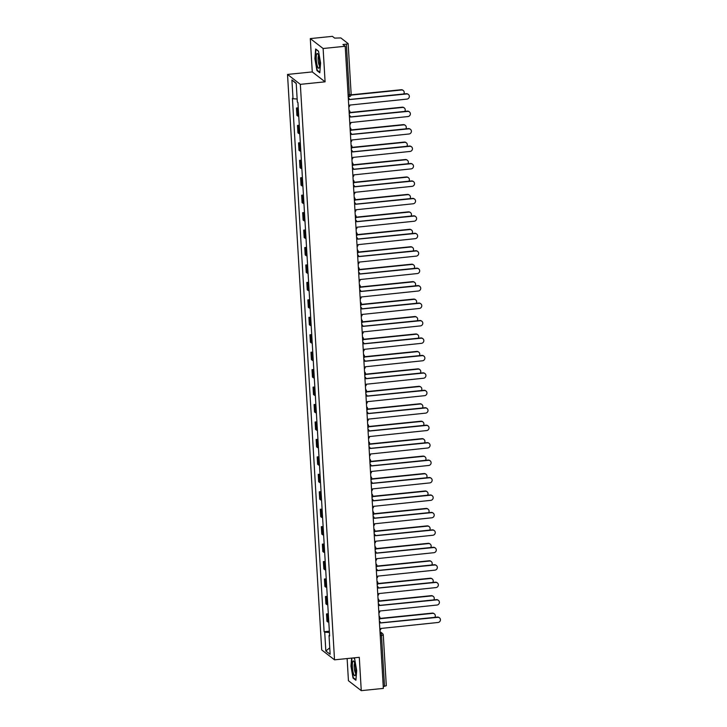 <?xml version="1.0" encoding="UTF-8"?>
<svg xmlns="http://www.w3.org/2000/svg" width="727" height="727" viewBox="0 0 727 727"><rect width="100%" height="100%" fill="white"/><g stroke="black" fill="none" stroke-linecap="round" stroke-linejoin="round"><path stroke-width="1.09" d="M347.124 658.562L348.442 680.736L361.264 690.65L383.356 688.405L345.207 46.264L323.115 48.509L310.293 38.595L312.274 71.918L287.519 74.436L321.707 649.929L334.529 659.834L300.342 84.35L325.096 81.833L323.115 48.509M310.293 38.595L332.384 36.35L334.656 38.104L340.827 37.922L348.151 43.629L351.159 94.283L349.387 94.819L346.379 44.156L348.151 43.629M361.264 690.65L359.292 657.326L334.529 659.834M386.237 685.679L384.528 686.306L381.521 635.643A2.281 0.482 -95.8 0 0 380.875 633.008L380.03 632.354M383.247 686.433L384.528 686.306M346.379 44.156L342.944 44.511L345.207 46.264M298.315 108.959A5.253 1 176.6 0 1 297.243 108.605L296.462 107.996L296.898 115.375L297.679 115.984A5.253 1 -3.4 0 0 298.752 116.338M298.252 107.814L296.462 107.996M299.351 126.407A5.253 1 176.6 0 1 298.279 126.053L297.497 125.444L297.934 132.823L298.715 133.432A5.253 1 -3.4 0 0 299.788 133.786M299.288 125.262L297.497 125.444M300.387 143.846A5.253 1 176.6 0 1 299.315 143.492L298.533 142.892L298.97 150.271L299.751 150.88A5.253 1 -3.4 0 0 300.824 151.234M300.324 142.71L298.533 142.892M301.423 161.294A5.253 1 176.6 0 1 300.351 160.94L299.569 160.34L300.006 167.719L300.787 168.319A5.253 1 -3.4 0 0 301.859 168.673M301.36 160.158L299.569 160.34M302.459 178.742A5.253 1 176.6 0 1 301.387 178.388L300.605 177.779L301.042 185.167L301.823 185.767A5.253 1 -3.4 0 0 302.905 186.121M302.396 177.597L300.605 177.779M303.495 196.19A5.253 1 176.6 0 1 302.423 195.836L301.641 195.227L302.078 202.606L302.859 203.215A5.253 1 -3.4 0 0 303.941 203.569M303.432 195.045L301.641 195.227M304.531 213.629A5.253 1 176.6 0 1 303.459 213.275L302.677 212.675L303.114 220.054L303.904 220.663A5.253 1 -3.4 0 0 304.976 221.017M304.468 212.493L302.677 212.675M305.567 231.077A5.253 1 176.6 0 1 304.495 230.723L303.713 230.123L304.159 237.502L304.94 238.102A5.253 1 -3.4 0 0 306.012 238.456M305.504 229.941L303.713 230.123M306.612 248.525A5.253 1 176.6 0 1 305.531 248.171L304.749 247.562L305.195 254.95L305.976 255.55A5.253 1 -3.4 0 0 307.048 255.904M306.54 247.38L304.749 247.562M307.648 265.973A5.253 1 176.6 0 1 306.567 265.619L305.785 265.01L306.231 272.389L307.012 272.998A5.253 1 -3.4 0 0 308.084 273.352M307.576 264.828L305.785 265.01M308.684 283.421A5.253 1 176.6 0 1 307.612 283.067L306.821 282.458L307.267 289.837L308.048 290.446A5.253 1 -3.4 0 0 309.12 290.8M308.611 282.276L306.821 282.458M309.72 300.86A5.253 1 176.6 0 1 308.648 300.505L307.857 299.906L308.303 307.285L309.084 307.894A5.253 1 -3.4 0 0 310.156 308.248M309.647 299.724L307.857 299.906M310.756 318.308A5.253 1 176.6 0 1 309.684 317.953L308.902 317.354L309.338 324.733L310.12 325.332A5.253 1 -3.4 0 0 311.192 325.687M310.683 317.172L308.902 317.354M311.792 335.756A5.253 1 176.6 0 1 310.72 335.401L309.938 334.793L310.374 342.181L311.156 342.78A5.253 1 -3.4 0 0 312.228 343.135M311.719 334.611L309.938 334.793M312.828 353.204A5.253 1 176.6 0 1 311.756 352.849L310.974 352.241L311.41 359.62L312.192 360.228A5.253 1 -3.4 0 0 313.264 360.583M312.755 352.059L310.974 352.241M313.864 370.643A5.253 1 176.6 0 1 312.792 370.288L312.01 369.689L312.446 377.068L313.228 377.676A5.253 1 -3.4 0 0 314.3 378.031M313.791 369.507L312.01 369.689M314.9 388.091A5.253 1 176.6 0 1 313.828 387.736L313.046 387.137L313.482 394.516L314.264 395.115A5.253 1 -3.4 0 0 315.336 395.47M314.836 386.955L313.046 387.137M315.936 405.539A5.253 1 176.6 0 1 314.864 405.184L314.082 404.575L314.518 411.964L315.3 412.563A5.253 1 -3.4 0 0 316.372 412.918M315.872 404.394L314.082 404.575M316.972 422.987A5.253 1 176.6 0 1 315.9 422.632L315.118 422.023L315.554 429.403L316.336 430.011A5.253 1 -3.4 0 0 317.408 430.366M316.908 421.842L315.118 422.023M318.008 440.426A5.253 1 176.6 0 1 316.936 440.071L316.154 439.471L316.59 446.851L317.372 447.459A5.253 1 -3.4 0 0 318.444 447.814M317.944 439.29L316.154 439.471M319.044 457.874A5.253 1 176.6 0 1 317.972 457.519L317.19 456.919L317.626 464.299L318.408 464.898A5.253 1 -3.4 0 0 319.48 465.253M318.98 456.738L317.19 456.919M320.08 475.322A5.253 1 176.6 0 1 319.008 474.967L318.226 474.358L318.662 481.747L319.444 482.346A5.253 1 -3.4 0 0 320.516 482.701M320.016 474.186L318.226 474.358M321.116 492.77A5.253 1 176.6 0 1 320.044 492.415L319.262 491.806L319.698 499.185L320.48 499.794A5.253 1 -3.4 0 0 321.561 500.149M321.052 491.625L319.262 491.806M322.152 510.218A5.253 1 176.6 0 1 321.08 509.863L320.298 509.254L320.734 516.633L321.516 517.242A5.253 1 -3.4 0 0 322.597 517.597M322.088 509.073L320.298 509.254M323.188 527.657A5.253 1 176.6 0 1 322.116 527.302L321.334 526.702L321.77 534.081L322.561 534.69A5.253 1 -3.4 0 0 323.633 535.045M323.124 526.521L321.334 526.702M324.224 545.105A5.253 1 176.6 0 1 323.151 544.75L322.37 544.15L322.815 551.529L323.597 552.129A5.253 1 -3.4 0 0 324.669 552.484M324.16 543.969L322.37 544.15M325.269 562.553A5.253 1 176.6 0 1 324.187 562.198L323.406 561.589L323.851 568.977L324.633 569.577A5.253 1 -3.4 0 0 325.705 569.932M325.196 561.408L323.406 561.589M326.305 580.001A5.253 1 176.6 0 1 325.223 579.646L324.442 579.037L324.887 586.416L325.669 587.025A5.253 1 -3.4 0 0 326.741 587.38M326.232 578.856L324.442 579.037M327.341 597.44A5.253 1 176.6 0 1 326.269 597.085L325.478 596.485L325.923 603.864L326.705 604.473A5.253 1 -3.4 0 0 327.777 604.828M327.268 596.304L325.478 596.485M328.377 614.888A5.253 1 176.6 0 1 327.304 614.533L326.514 613.933L326.959 621.312L327.741 621.912A5.253 1 -3.4 0 0 328.813 622.267M328.304 613.752L326.514 613.933M297.152 99.008L293.026 98.745L291.909 79.961L296.216 83.287L297.334 102.08L297.934 102.543L329.631 635.989L329.022 635.525L330.14 654.309L325.832 650.983L324.715 632.19L329.422 632.49M293.026 98.745L292.418 98.281L324.115 631.727L324.715 632.19M287.519 74.436L300.342 84.35M312.274 71.918L325.096 81.833M319.807 72.782L320.598 63.095L318.526 51.199L315.663 48.991L314.882 58.678L316.945 70.574L319.807 72.782M351.623 658.099L350.968 666.15L353.04 678.046L355.894 680.254L356.684 670.567L354.612 658.671L353.613 657.899M329.34 631.19L324.115 631.727M329.585 635.316L329.022 635.525M291.909 79.961L296.234 83.596M329.758 647.857L325.832 650.983M317.535 70.51L316.945 70.574M353.631 677.991L353.04 678.046M348.824 107.096A2.281 2.19 127.7 0 0 349.769 105.079L406.938 99.108A2.626 2.517 127.7 0 0 408.392 94.455A2.626 2.517 127.7 0 0 406.629 93.965L349.451 99.599A2.281 2.19 127.7 0 0 348.269 97.8A2.281 2.19 -52.3 0 0 348.269 97.745M349.433 99.481L406.293 93.701A2.626 2.517 -52.3 0 1 408.056 94.201L408.392 94.455M403.749 93.965A2.626 2.517 127.7 0 0 401.504 89.994L351.05 95.119M351.123 94.819L401.168 89.739A2.626 2.517 -52.3 0 1 402.922 90.23L403.258 90.493M349.86 124.544A2.281 2.19 127.7 0 0 350.805 122.527L407.974 116.547A2.626 2.517 127.7 0 0 409.428 111.903A2.626 2.517 127.7 0 0 407.665 111.404L350.487 117.047A2.281 2.19 127.7 0 0 349.305 115.248M350.469 116.92L407.329 111.149A2.626 2.517 -52.3 0 1 409.092 111.64L409.428 111.903M350.896 141.983A2.281 2.19 127.7 0 0 351.841 139.975L409.01 133.995A2.626 2.517 127.7 0 0 410.464 129.351A2.626 2.517 127.7 0 0 408.701 128.852L351.523 134.495A2.281 2.19 127.7 0 0 350.341 132.687M351.505 134.368L408.374 128.597A2.626 2.517 -52.3 0 1 410.128 129.088L410.464 129.351M351.932 159.431A2.281 2.19 127.7 0 0 352.886 157.414L410.046 151.443A2.626 2.517 127.7 0 0 411.5 146.79A2.626 2.517 127.7 0 0 409.737 146.3L352.559 151.934A2.281 2.19 127.7 0 0 351.377 150.135M352.55 151.816L409.41 146.045A2.626 2.517 -52.3 0 1 411.164 146.536L411.5 146.79M316.754 53.925A7.415 1.554 -95.8 0 0 316.727 63.376A7.415 1.554 -95.8 0 0 319.162 67.802A7.415 1.554 -95.8 0 0 319.235 67.656A7.415 1.554 -95.8 0 0 319.507 60.704A7.415 1.554 -95.8 0 0 317.835 53.952A7.415 1.554 -95.8 0 0 316.754 53.925M318.599 55.761A5.08 1.063 -95.8 0 0 318.444 55.979A5.08 1.063 -95.8 0 0 318.253 61.25A5.08 1.063 -95.8 0 0 319.607 65.73M319.844 72.3L317.19 70.246L315.191 58.723L315.954 49.336L318.553 51.344M352.84 661.397A7.415 1.554 -95.8 0 0 352.822 670.857A7.415 1.554 -95.8 0 0 355.258 675.274A7.415 1.554 -95.8 0 0 355.321 675.129A7.415 1.554 -95.8 0 0 355.603 668.177A7.415 1.554 -95.8 0 0 353.931 661.425A7.415 1.554 -95.8 0 0 352.84 661.397M354.685 663.233A5.08 1.063 -95.8 0 0 354.54 663.451A5.08 1.063 -95.8 0 0 354.349 668.731A5.08 1.063 -95.8 0 0 355.694 673.211M355.939 679.772L353.286 677.728L351.277 666.196L351.941 658.071M353.467 657.917L354.64 658.816M404.785 111.404A2.626 2.517 127.7 0 0 402.54 107.442L349.869 112.794M349.941 112.494L402.204 107.187A2.626 2.517 -52.3 0 1 403.967 107.678L404.294 107.941M405.82 128.852A2.626 2.517 127.7 0 0 403.576 124.89L350.905 130.233M350.977 129.933L403.24 124.626A2.626 2.517 -52.3 0 1 405.003 125.126L405.33 125.38M406.856 146.3A2.626 2.517 127.7 0 0 404.612 142.338L351.941 147.681M352.013 147.381L404.276 142.074A2.626 2.517 -52.3 0 1 406.039 142.574L406.366 142.828M352.968 176.879A2.281 2.19 127.7 0 0 353.922 174.862L411.082 168.891A2.626 2.517 127.7 0 0 412.536 164.238A2.626 2.517 127.7 0 0 410.773 163.748L353.595 169.382A2.281 2.19 127.7 0 0 352.413 167.583M353.586 169.264L410.446 163.484A2.626 2.517 -52.3 0 1 412.2 163.984L412.536 164.238M354.004 194.327A2.281 2.19 127.7 0 0 354.958 192.31L412.118 186.339A2.626 2.517 127.7 0 0 413.572 181.686A2.626 2.517 127.7 0 0 411.809 181.187L354.631 186.83A2.281 2.19 127.7 0 0 353.458 185.031M354.622 186.703L411.482 180.932A2.626 2.517 -52.3 0 1 413.236 181.432L413.572 181.686M407.892 163.748A2.626 2.517 127.7 0 0 405.648 159.776L352.977 165.129M353.049 164.829L405.312 159.522A2.626 2.517 -52.3 0 1 407.075 160.013L407.402 160.276M408.928 181.196A2.626 2.517 127.7 0 0 406.684 177.224L354.013 182.577M354.085 182.277L406.348 176.97A2.626 2.517 -52.3 0 1 408.111 177.461L408.438 177.724M355.04 211.766A2.281 2.19 127.7 0 0 355.994 209.758L413.154 203.778A2.626 2.517 127.7 0 0 414.608 199.134A2.626 2.517 127.7 0 0 412.845 198.635L355.667 204.278A2.281 2.19 127.7 0 0 354.494 202.479M355.657 204.151L412.518 198.38A2.626 2.517 -52.3 0 1 414.272 198.871L414.608 199.134M356.076 229.214A2.281 2.19 127.7 0 0 357.03 227.197L414.19 221.226A2.626 2.517 127.7 0 0 415.644 216.573A2.626 2.517 127.7 0 0 413.881 216.083L356.703 221.717A2.281 2.19 127.7 0 0 355.53 219.917M356.693 221.599L413.554 215.828A2.626 2.517 -52.3 0 1 415.308 216.319L415.644 216.573M357.111 246.662A2.281 2.19 127.7 0 0 358.066 244.645L415.226 238.674A2.626 2.517 127.7 0 0 416.68 234.021A2.626 2.517 127.7 0 0 414.926 233.531L357.739 239.165A2.281 2.19 127.7 0 0 356.566 237.365M357.729 239.047L414.59 233.267A2.626 2.517 -52.3 0 1 416.344 233.767L416.68 234.021M358.157 264.11A2.281 2.19 127.7 0 0 359.102 262.093L416.262 256.122A2.626 2.517 127.7 0 0 417.716 251.469A2.626 2.517 127.7 0 0 415.962 250.979L358.774 256.613A2.281 2.19 127.7 0 0 357.602 254.813M358.765 256.495L415.626 250.715A2.626 2.517 -52.3 0 1 417.38 251.215L417.716 251.469M359.193 281.549A2.281 2.19 127.7 0 0 360.138 279.541L417.298 273.561A2.626 2.517 127.7 0 0 418.752 268.917A2.626 2.517 127.7 0 0 416.998 268.417L359.81 274.061A2.281 2.19 127.7 0 0 358.638 272.262M359.801 273.934L416.662 268.163A2.626 2.517 -52.3 0 1 418.416 268.654L418.752 268.917M360.228 298.997A2.281 2.19 127.7 0 0 361.174 296.979L418.334 291.009A2.626 2.517 127.7 0 0 419.788 286.365A2.626 2.517 127.7 0 0 418.034 285.865L360.846 291.5A2.281 2.19 127.7 0 0 359.674 289.7M360.837 291.382L417.698 285.611A2.626 2.517 -52.3 0 1 419.461 286.102L419.788 286.365M361.264 316.445A2.281 2.19 127.7 0 0 362.21 314.428L419.37 308.457A2.626 2.517 127.7 0 0 420.824 303.804A2.626 2.517 127.7 0 0 419.07 303.313L361.882 308.948A2.281 2.19 127.7 0 0 360.71 307.148M361.873 308.83L418.734 303.05A2.626 2.517 -52.3 0 1 420.497 303.55L420.824 303.804M362.3 333.893A2.281 2.19 127.7 0 0 363.246 331.875L420.406 325.905A2.626 2.517 127.7 0 0 421.86 321.252A2.626 2.517 127.7 0 0 420.106 320.761L362.918 326.396A2.281 2.19 127.7 0 0 361.746 324.596M362.909 326.278L419.77 320.498A2.626 2.517 -52.3 0 1 421.533 320.998L421.86 321.252M409.973 198.635A2.626 2.517 127.7 0 0 407.72 194.672L355.049 200.016M355.121 199.716L407.384 194.418A2.626 2.517 -52.3 0 1 409.147 194.909L409.474 195.163M411.009 216.083A2.626 2.517 127.7 0 0 408.756 212.12L356.085 217.464M356.157 217.164L408.42 211.857A2.626 2.517 -52.3 0 1 410.182 212.357L410.519 212.611M412.045 233.531A2.626 2.517 127.7 0 0 409.792 229.559L357.121 234.912M357.202 234.612L409.455 229.305A2.626 2.517 -52.3 0 1 411.218 229.805L411.555 230.059M413.081 250.979A2.626 2.517 127.7 0 0 410.828 247.007L358.157 252.36M358.238 252.06L410.491 246.753A2.626 2.517 -52.3 0 1 412.254 247.244L412.591 247.507M414.117 268.417A2.626 2.517 127.7 0 0 411.864 264.455L359.193 269.799M359.274 269.508L411.537 264.201A2.626 2.517 -52.3 0 1 413.29 264.692L413.627 264.946M415.153 285.865A2.626 2.517 127.7 0 0 412.9 281.903L360.238 287.247M360.31 286.947L412.572 281.64A2.626 2.517 -52.3 0 1 414.326 282.14L414.663 282.394M416.189 303.313A2.626 2.517 127.7 0 0 413.936 299.351L361.274 304.695M361.346 304.395L413.608 299.088A2.626 2.517 -52.3 0 1 415.362 299.588L415.699 299.842M417.225 320.761A2.626 2.517 127.7 0 0 414.972 316.79L362.31 322.143M362.382 321.843L414.644 316.536A2.626 2.517 -52.3 0 1 416.398 317.027L416.735 317.29M363.336 351.341A2.281 2.19 127.7 0 0 364.282 349.323L421.451 343.344A2.626 2.517 127.7 0 0 422.896 338.7A2.626 2.517 127.7 0 0 421.142 338.2L363.954 343.844A2.281 2.19 127.7 0 0 362.782 342.044M363.945 343.717L420.806 337.946A2.626 2.517 -52.3 0 1 422.569 338.446L422.896 338.7M364.372 368.78A2.281 2.19 127.7 0 0 365.317 366.772L422.487 360.792A2.626 2.517 127.7 0 0 423.932 356.148A2.626 2.517 127.7 0 0 422.178 355.648L364.99 361.292A2.281 2.19 127.7 0 0 363.818 359.483M364.981 361.165L421.842 355.394A2.626 2.517 -52.3 0 1 423.605 355.885L423.932 356.148M365.408 386.228A2.281 2.19 127.7 0 0 366.353 384.21L423.523 378.24A2.626 2.517 127.7 0 0 424.968 373.587A2.626 2.517 127.7 0 0 423.214 373.096L366.026 378.731A2.281 2.19 127.7 0 0 364.854 376.931M366.017 378.613L422.878 372.842A2.626 2.517 -52.3 0 1 424.641 373.333L424.968 373.587M366.444 403.676A2.281 2.19 127.7 0 0 367.389 401.658L424.559 395.688A2.626 2.517 127.7 0 0 426.013 391.035A2.626 2.517 127.7 0 0 424.25 390.544L367.062 396.179A2.281 2.19 127.7 0 0 365.89 394.379M367.053 396.061L423.914 390.281A2.626 2.517 -52.3 0 1 425.677 390.781L426.013 391.035M367.48 421.124A2.281 2.19 127.7 0 0 368.425 419.106L425.595 413.136A2.626 2.517 127.7 0 0 427.049 408.483A2.626 2.517 127.7 0 0 425.286 407.983L368.107 413.627A2.281 2.19 127.7 0 0 366.926 411.827M368.089 413.499L424.95 407.729A2.626 2.517 -52.3 0 1 426.713 408.229L427.049 408.483M368.516 438.563A2.281 2.19 127.7 0 0 369.461 436.554L426.631 430.575A2.626 2.517 127.7 0 0 428.085 425.931A2.626 2.517 127.7 0 0 426.322 425.431L369.143 431.075A2.281 2.19 127.7 0 0 367.962 429.275M369.125 430.947L425.986 425.177A2.626 2.517 -52.3 0 1 427.749 425.668L428.085 425.931M369.552 456.011A2.281 2.19 127.7 0 0 370.497 453.993L427.667 448.023A2.626 2.517 127.7 0 0 429.121 443.379A2.626 2.517 127.7 0 0 427.358 442.879L370.179 448.514A2.281 2.19 127.7 0 0 368.998 446.714A2.281 2.19 -52.3 0 0 368.998 446.66M370.161 448.395L427.031 442.625A2.626 2.517 -52.3 0 1 428.785 443.116L429.121 443.379M370.588 473.459A2.281 2.19 127.7 0 0 371.542 471.441L428.703 465.471A2.626 2.517 127.7 0 0 430.157 460.818A2.626 2.517 127.7 0 0 428.394 460.327L371.215 465.962A2.281 2.19 127.7 0 0 370.034 464.162A2.281 2.19 -52.3 0 0 370.034 464.108M371.206 465.843L428.067 460.064A2.626 2.517 -52.3 0 1 429.821 460.564L430.157 460.818M371.624 490.907A2.281 2.19 127.7 0 0 372.578 488.889L429.739 482.919A2.626 2.517 127.7 0 0 431.193 478.266A2.626 2.517 127.7 0 0 429.43 477.775L372.251 483.41A2.281 2.19 127.7 0 0 371.07 481.61A2.281 2.19 -52.3 0 0 371.07 481.556M372.242 483.291L429.103 477.512A2.626 2.517 -52.3 0 1 430.857 478.012L431.193 478.266M372.66 508.355A2.281 2.19 127.7 0 0 373.614 506.337L430.775 500.358A2.626 2.517 127.7 0 0 432.229 495.714A2.626 2.517 127.7 0 0 430.466 495.214L373.287 500.858A2.281 2.19 127.7 0 0 372.115 499.058M373.278 500.73L430.139 494.96A2.626 2.517 -52.3 0 1 431.893 495.451L432.229 495.714M373.696 525.794A2.281 2.19 127.7 0 0 374.65 523.776L431.811 517.806A2.626 2.517 127.7 0 0 433.265 513.162A2.626 2.517 127.7 0 0 431.502 512.662L374.323 518.296A2.281 2.19 127.7 0 0 373.151 516.497M374.314 518.178L431.175 512.408A2.626 2.517 -52.3 0 1 432.928 512.898L433.265 513.162M374.732 543.242A2.281 2.19 127.7 0 0 375.686 541.224L432.847 535.254A2.626 2.517 127.7 0 0 434.301 530.601A2.626 2.517 127.7 0 0 432.538 530.11L375.359 535.744A2.281 2.19 127.7 0 0 374.187 533.945M375.35 535.626L432.211 529.856A2.626 2.517 -52.3 0 1 433.964 530.346L434.301 530.601M375.768 560.69A2.281 2.19 127.7 0 0 376.722 558.672L433.883 552.702A2.626 2.517 127.7 0 0 435.337 548.049A2.626 2.517 127.7 0 0 433.583 547.558L376.395 553.192A2.281 2.19 127.7 0 0 375.223 551.393M376.386 553.074L433.247 547.295A2.626 2.517 -52.3 0 1 435 547.794L435.337 548.049M376.813 578.138A2.281 2.19 127.7 0 0 377.758 576.12L434.919 570.15A2.626 2.517 127.7 0 0 436.373 565.497A2.626 2.517 127.7 0 0 434.619 564.997L377.431 570.64A2.281 2.19 127.7 0 0 376.259 568.841M377.422 570.513L434.283 564.743A2.626 2.517 -52.3 0 1 436.036 565.242L436.373 565.497M377.849 595.577A2.281 2.19 127.7 0 0 378.794 593.568L435.955 587.589A2.626 2.517 127.7 0 0 437.409 582.945A2.626 2.517 127.7 0 0 435.655 582.445L378.467 588.088A2.281 2.19 127.7 0 0 377.295 586.289M378.458 587.961L435.319 582.191A2.626 2.517 -52.3 0 1 437.072 582.681L437.409 582.945M418.261 338.2A2.626 2.517 127.7 0 0 416.008 334.238L363.346 339.591M363.418 339.291L415.68 333.984A2.626 2.517 -52.3 0 1 417.434 334.475L417.771 334.738M419.297 355.648A2.626 2.517 127.7 0 0 417.044 351.686L364.381 357.03M364.454 356.73L416.716 351.423A2.626 2.517 -52.3 0 1 418.47 351.923L418.807 352.177M420.333 373.096A2.626 2.517 127.7 0 0 418.089 369.134L365.417 374.478M365.49 374.178L417.752 368.871A2.626 2.517 -52.3 0 1 419.506 369.371L419.842 369.625M421.369 390.544A2.626 2.517 127.7 0 0 419.125 386.573L366.453 391.926M366.526 391.626L418.788 386.319A2.626 2.517 -52.3 0 1 420.542 386.819L420.878 387.073M422.405 407.992A2.626 2.517 127.7 0 0 420.161 404.021L367.489 409.374M367.562 409.074L419.824 403.767A2.626 2.517 -52.3 0 1 421.578 404.257L421.914 404.521M423.441 425.431A2.626 2.517 127.7 0 0 421.197 421.469L368.525 426.813M368.598 426.522L420.86 421.215A2.626 2.517 -52.3 0 1 422.623 421.705L422.95 421.96M424.477 442.879A2.626 2.517 127.7 0 0 422.233 438.917L369.561 444.261M369.634 443.961L421.896 438.654A2.626 2.517 -52.3 0 1 423.659 439.153L423.986 439.408M425.513 460.327A2.626 2.517 127.7 0 0 423.268 456.356L370.597 461.709M370.67 461.409L422.932 456.102A2.626 2.517 -52.3 0 1 424.695 456.601L425.022 456.856M426.549 477.775A2.626 2.517 127.7 0 0 424.304 473.804L371.633 479.157M371.706 478.857L423.968 473.55A2.626 2.517 -52.3 0 1 425.731 474.04L426.058 474.304M427.585 495.214A2.626 2.517 127.7 0 0 425.34 491.252L372.669 496.605M372.742 496.305L425.004 490.998A2.626 2.517 -52.3 0 1 426.767 491.488L427.094 491.752M428.63 512.662A2.626 2.517 127.7 0 0 426.376 508.7L373.705 514.044M373.778 513.744L426.04 508.437A2.626 2.517 -52.3 0 1 427.803 508.936L428.13 509.191M429.666 530.11A2.626 2.517 127.7 0 0 427.412 526.148L374.741 531.492M374.814 531.192L427.076 525.885A2.626 2.517 -52.3 0 1 428.839 526.384L429.175 526.639M430.702 547.558A2.626 2.517 127.7 0 0 428.448 543.587L375.777 548.94M375.859 548.64L428.112 543.333A2.626 2.517 -52.3 0 1 429.875 543.823L430.211 544.087M431.738 565.006A2.626 2.517 127.7 0 0 429.484 561.035L376.813 566.388M376.895 566.088L429.148 560.781A2.626 2.517 -52.3 0 1 430.911 561.271L431.247 561.535M432.774 582.445A2.626 2.517 127.7 0 0 430.52 578.483L377.849 583.826M377.931 583.527L430.193 578.229A2.626 2.517 -52.3 0 1 431.947 578.719L432.283 578.974M378.885 613.025A2.281 2.19 127.7 0 0 379.83 611.007L436.991 605.037A2.626 2.517 127.7 0 0 438.445 600.384A2.626 2.517 127.7 0 0 436.691 599.893L379.503 605.527A2.281 2.19 127.7 0 0 378.331 603.728M379.494 605.409L436.354 599.639A2.626 2.517 -52.3 0 1 438.117 600.129L438.445 600.384M433.81 599.893A2.626 2.517 127.7 0 0 431.556 595.931L378.894 601.274M378.967 600.975L431.229 595.667A2.626 2.517 -52.3 0 1 432.983 596.167L433.319 596.422M379.921 630.473A2.281 2.19 127.7 0 0 380.866 628.455L438.027 622.485A2.626 2.517 127.7 0 0 439.481 617.832A2.626 2.517 127.7 0 0 437.727 617.341L380.539 622.975A2.281 2.19 127.7 0 0 379.367 621.176M380.53 622.857L437.39 617.078A2.626 2.517 -52.3 0 1 439.153 617.577L439.481 617.832M434.846 617.341A2.626 2.517 127.7 0 0 432.592 613.37L379.93 618.722M380.003 618.423L432.265 613.115A2.626 2.517 -52.3 0 1 434.019 613.615L434.355 613.87M380.076 633.09L380.875 633.008A2.281 2.19 127.7 0 1 383.229 635.016L380.23 635.771M326.705 604.473L326.269 597.085M325.669 587.025L325.223 579.646M324.633 569.577L324.187 562.198M323.597 552.129L323.151 544.75M322.561 534.69L322.116 527.302M321.516 517.242L321.08 509.863M320.48 499.794L320.044 492.415M319.444 482.346L319.008 474.967M318.408 464.898L317.972 457.519M317.372 447.459L316.936 440.071M316.336 430.011L315.9 422.632M315.3 412.563L314.864 405.184M314.264 395.115L313.828 387.736M313.228 377.676L312.792 370.288M312.192 360.228L311.756 352.849M311.156 342.78L310.72 335.401M310.12 325.332L309.684 317.953M309.084 307.894L308.648 300.505M308.048 290.446L307.612 283.067M307.012 272.998L306.567 265.619M305.976 255.55L305.531 248.171M304.94 238.102L304.495 230.723M303.904 220.663L303.459 213.275M302.859 203.215L302.423 195.836M301.823 185.767L301.387 178.388M300.787 168.319L300.351 160.94M299.751 150.88L299.315 143.492M298.715 133.432L298.279 126.053M297.679 115.984L297.243 108.605M327.741 621.912L327.304 614.533M349.224 113.794A2.281 2.281 0 0 0 349.087 110.286L349.015 110.222A2.281 2.19 -52.3 0 1 349.914 111.867M350.26 131.233A2.281 2.281 0 0 0 350.123 127.734L350.05 127.67A2.281 2.19 -52.3 0 1 350.95 129.315M351.295 148.681A2.281 2.281 0 0 0 351.159 145.182L351.086 145.118A2.281 2.19 -52.3 0 1 351.986 146.763M352.331 166.129A2.281 2.281 0 0 0 352.204 162.621L352.122 162.566A2.281 2.19 -52.3 0 1 353.022 164.202M353.367 183.577A2.281 2.281 0 0 0 353.24 180.069L353.158 180.005A2.281 2.19 -52.3 0 1 354.058 181.65M354.403 201.015A2.281 2.281 0 0 0 354.276 197.517L354.194 197.453A2.281 2.19 -52.3 0 1 355.094 199.098M355.439 218.463A2.281 2.281 0 0 0 355.312 214.965L355.23 214.901A2.281 2.19 -52.3 0 1 356.13 216.546M356.475 235.912A2.281 2.281 0 0 0 356.348 232.413L356.266 232.349A2.281 2.19 -52.3 0 1 357.166 233.994M357.302 249.797A2.281 2.19 -52.3 0 1 358.211 251.433M358.338 267.245A2.281 2.19 -52.3 0 1 359.247 268.881M359.583 288.246A2.281 2.281 0 0 0 359.456 284.748L359.374 284.684A2.281 2.19 -52.3 0 1 360.283 286.329M360.619 305.694A2.281 2.281 0 0 0 360.492 302.196L360.41 302.132A2.281 2.19 -52.3 0 1 361.319 303.777M361.655 323.142A2.281 2.281 0 0 0 361.528 319.635L361.446 319.58A2.281 2.19 -52.3 0 1 362.355 321.216M362.7 340.59A2.281 2.281 0 0 0 362.564 337.083L362.482 337.019A2.281 2.19 -52.3 0 1 363.391 338.664M363.736 358.029A2.281 2.281 0 0 0 363.6 354.531L363.518 354.467A2.281 2.19 -52.3 0 1 364.427 356.112M364.772 375.477A2.281 2.281 0 0 0 364.636 371.979L364.554 371.915A2.281 2.19 -52.3 0 1 365.463 373.56M365.808 392.925A2.281 2.281 0 0 0 365.672 389.427L365.59 389.363A2.281 2.19 -52.3 0 1 366.499 390.999M366.844 410.373A2.281 2.281 0 0 0 366.708 406.866L366.626 406.802A2.281 2.19 -52.3 0 1 367.535 408.447M367.88 427.821A2.281 2.281 0 0 0 367.744 424.314L367.671 424.25A2.281 2.19 -52.3 0 1 368.571 425.895M368.916 445.26A2.281 2.281 0 0 0 368.78 441.762L368.707 441.698A2.281 2.19 -52.3 0 1 369.607 443.343M369.952 462.708A2.281 2.281 0 0 0 369.816 459.21L369.743 459.146A2.281 2.19 -52.3 0 1 370.643 460.791M370.988 480.156A2.281 2.281 0 0 0 370.861 476.648L370.779 476.594A2.281 2.19 -52.3 0 1 371.679 478.23M372.024 497.604A2.281 2.281 0 0 0 371.897 494.096L371.815 494.033A2.281 2.19 -52.3 0 1 372.715 495.678M373.06 515.043A2.281 2.281 0 0 0 372.933 511.544L372.851 511.481A2.281 2.19 -52.3 0 1 373.751 513.126M374.096 532.491A2.281 2.281 0 0 0 373.969 528.992L373.887 528.929A2.281 2.19 -52.3 0 1 374.787 530.574M375.132 549.939A2.281 2.281 0 0 0 375.005 546.431L374.923 546.377A2.281 2.19 -52.3 0 1 375.823 548.013M376.168 567.387A2.281 2.281 0 0 0 376.041 563.879L375.959 563.816A2.281 2.19 -52.3 0 1 376.868 565.461M377.204 584.826A2.281 2.281 0 0 0 377.077 581.327L376.995 581.264A2.281 2.19 -52.3 0 1 377.904 582.909M378.24 602.274A2.281 2.281 0 0 0 378.113 598.775L378.031 598.712A2.281 2.19 -52.3 0 1 378.94 600.357M379.276 619.722A2.281 2.281 0 0 0 379.149 616.223L379.067 616.16A2.281 2.19 -52.3 0 1 379.976 617.796M349.015 96.655A2.281 0.482 -95.8 0 0 349.105 96.691A2.281 0.482 -95.8 0 0 349.387 94.819L348.106 94.946M351.096 94.201L351.159 94.283A2.281 2.281 0 0 1 349.105 96.691L348.215 96.782M357.511 253.359A2.281 2.281 0 0 0 357.384 249.852L357.302 249.788M358.547 270.808A2.281 2.281 0 0 0 358.42 267.3L358.338 267.236M379.985 631.572L382.402 633.444A2.281 2.281 0 0 1 383.293 635.107L386.301 685.77"/></g></svg>

